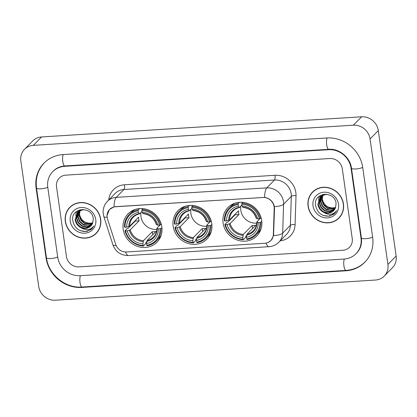 <?xml version="1.0" encoding="UTF-8"?>
<svg xmlns="http://www.w3.org/2000/svg" width="417" height="417" viewBox="0 0 417 417"><rect width="100%" height="100%" fill="white"/><g stroke="black" fill="none" stroke-linecap="round" stroke-linejoin="round"><path stroke-width="0.63" d="M173.133 226.087A20.266 18.708 -135.6 0 0 186.748 242.991A20.266 18.708 -135.6 0 0 206.926 239.056A20.266 18.708 -135.6 0 0 211.773 223.653A20.266 18.708 -135.6 0 0 198.158 206.749A20.266 18.708 -135.6 0 0 177.986 210.684A20.266 18.708 -135.6 0 0 173.133 226.087M223.074 222.939A20.266 18.708 -135.6 0 0 236.689 239.843A20.266 18.708 -135.6 0 0 256.862 235.907A20.266 18.708 -135.6 0 0 261.714 220.504A20.266 18.708 -135.6 0 0 248.099 203.6A20.266 18.708 -135.6 0 0 227.922 207.536A20.266 18.708 -135.6 0 0 223.074 222.939M123.197 229.23A20.266 18.708 -135.6 0 0 136.807 246.134A20.266 18.708 -135.6 0 0 156.985 242.199A20.266 18.708 -135.6 0 0 161.832 226.796A20.266 18.708 -135.6 0 0 148.217 209.892A20.266 18.708 -135.6 0 0 128.045 213.827A20.266 18.708 -135.6 0 0 123.197 229.23M107.153 217.283A10.321 9.528 -135.6 0 0 107.544 218.993L115.702 244.398A10.321 9.528 -135.6 0 0 126.559 251.972L264.826 243.262A10.321 9.528 -135.6 0 0 270.789 240.583A10.321 9.528 -135.6 0 0 273.354 234.463L274.198 208.495A10.321 9.528 -135.6 0 0 262.851 197.481L115.582 206.754A10.321 9.528 -135.6 0 0 109.619 209.438A10.321 9.528 -135.6 0 0 107.153 217.283M65.323 221.458A18.541 17.118 -135.6 0 0 77.781 236.929A18.541 17.118 -135.6 0 0 96.244 233.327A18.541 17.118 -135.6 0 0 100.679 219.233A18.541 17.118 -135.6 0 0 88.222 203.762A18.541 17.118 -135.6 0 0 69.759 207.364A18.541 17.118 -135.6 0 0 65.323 221.458M94.638 234.51A18.541 17.118 -135.6 0 0 96.645 232.9M308.09 206.165A18.541 17.118 -135.6 0 0 320.548 221.63A18.541 17.118 -135.6 0 0 339.011 218.034A18.541 17.118 -135.6 0 0 343.452 203.934A18.541 17.118 -135.6 0 0 330.994 188.468A18.541 17.118 -135.6 0 0 312.531 192.07A18.541 17.118 -135.6 0 0 308.09 206.165M337.41 219.217A18.541 17.118 -135.6 0 0 339.417 217.606M107.357 218.341L106.95 215.735L109.447 209.443L114.039 206.884L115.504 206.665L264.587 197.403C269.189 198.174 272.343 200.78 274.047 205.211L274.527 208.333L273.547 235.584L271.029 240.51L268.095 242.486M342.315 168.838A11.473 10.592 -135.6 0 0 329.816 158.517L65.902 175.14A11.473 10.592 -135.6 0 0 59.277 178.122A11.473 10.592 -135.6 0 0 56.535 186.837L66.454 256.559A11.473 10.592 -135.6 0 0 78.959 266.88L342.868 250.252A11.473 10.592 -135.6 0 0 349.493 247.271A11.473 10.592 -135.6 0 0 352.24 238.555L342.315 168.838A11.473 10.592 -135.6 0 0 329.816 158.517L65.902 175.14A11.473 10.592 -135.6 0 0 59.277 178.122A11.473 10.592 -135.6 0 0 56.535 186.837L66.454 256.559A11.473 10.592 -135.6 0 0 78.959 266.88L342.868 250.252A11.473 10.592 -135.6 0 0 349.493 247.271A11.473 10.592 -135.6 0 0 352.24 238.555L342.315 168.838M312.948 191.658A18.541 17.118 -135.6 0 0 311.374 193.697M70.176 206.952A18.541 17.118 -135.6 0 0 68.607 208.99M72.188 205.336A18.353 16.941 -135.6 0 0 70.718 206.655L69.894 207.494A18.353 16.941 -135.6 0 0 65.505 221.448A18.353 16.941 -135.6 0 0 77.833 236.757A18.353 16.941 -135.6 0 0 96.103 233.192A18.353 16.941 -135.6 0 0 100.497 219.243A18.353 16.941 -135.6 0 0 88.169 203.934A18.353 16.941 -135.6 0 0 69.894 207.494M92.798 222.808L89.827 223.241A9.56 8.825 -135.6 0 0 92.819 222.751M89.827 223.241C84.38 222.876 80.955 219.952 79.558 214.463L79.407 212.905M92.402 223.767L84.531 223.517L80.83 220.259L79.063 215.636L79.902 210.507M92.511 223.538L84.86 223.184L81.153 219.926L79.392 215.302L80.127 210.397M91.928 224.627L87.721 225.905L83.228 224.852L79.522 221.594L77.755 216.97L79.063 210.992M92.058 224.419L83.551 224.518L79.85 221.26L78.083 216.637L79.266 210.866M91.37 225.409L86.543 227.234L81.92 226.181L78.214 222.923L76.452 218.305L78.307 211.549M91.516 225.222L86.872 226.9L82.248 225.847L78.542 222.589L76.78 217.971L78.49 211.403M81.106 227.75A9.56 8.825 -135.6 0 0 90.854 225.988A9.56 8.825 -135.6 0 0 92.736 222.959L93.299 218.769C92.167 205.617 70.64 207.431 72.751 220.463C74.513 228.297 79.256 231.946 86.981 231.409L92.027 228.547L93.851 226.014C90.432 230.137 86.183 230.716 81.106 227.75C77.744 226.103 75.753 223.403 75.143 219.634L77.614 212.18L78.787 211.179L83.968 209.522M90.901 225.941L89.837 226.827L85.563 228.235L80.94 227.182L77.234 223.924L75.472 219.3L77.781 212.018M79.194 210.793L79.611 210.22M79.762 210.038L79.986 209.772M79.392 210.658L79.793 210.074M78.453 211.367L80.33 209.688M78.631 211.216L79.089 210.684M77.614 212.18L79.115 210.851L82.248 209.438M70.244 221.146A13.38 12.354 -135.6 0 0 84.828 233.186A13.38 12.354 -135.6 0 0 95.759 219.54A13.38 12.354 -135.6 0 0 81.174 207.499A13.38 12.354 -135.6 0 0 70.244 221.146M96.103 233.192L96.926 232.352A18.353 16.941 -135.6 0 0 98.219 230.856M92.115 228.453L90.666 229.684L85.819 231.461L80.408 230.705M80.934 225.039L78.803 222.949M76.514 218.743L75.899 215.177M75.894 214.692L76.353 211.633M82.238 223.705L80.111 221.615M77.817 217.408L77.202 213.843M77.202 213.363L77.234 212.67M77.239 212.592L77.526 210.809M314.955 190.043A18.353 16.941 -135.6 0 0 313.49 191.361L312.667 192.201A18.353 16.941 -135.6 0 0 308.272 206.154A18.353 16.941 -135.6 0 0 320.605 221.463A18.353 16.941 -135.6 0 0 338.875 217.898A18.353 16.941 -135.6 0 0 343.269 203.949A18.353 16.941 -135.6 0 0 330.936 188.64A18.353 16.941 -135.6 0 0 312.667 192.201M335.57 207.515L332.599 207.947A9.56 8.825 -135.6 0 0 335.591 207.458M332.599 207.947C327.152 207.583 323.728 204.658 322.325 199.17L322.179 197.611M335.174 208.469L327.303 208.224L323.597 204.966L321.835 200.342L322.675 195.213M335.278 208.239L327.632 207.89L323.926 204.632L322.159 200.009L322.894 195.104M334.7 209.334L330.493 210.611L325.995 209.558L322.294 206.295L320.527 201.677L321.835 195.698M334.825 209.125L326.323 209.225L322.617 205.962L320.855 201.343L322.039 195.568M334.142 210.116L329.315 211.94L324.692 210.887L320.986 207.63L319.224 203.011L321.074 196.256M334.288 209.928L329.638 211.607L325.02 210.554L321.314 207.296L319.547 202.678L321.257 196.11M323.879 212.456A9.56 8.825 -135.6 0 0 333.626 210.694A9.56 8.825 -135.6 0 0 335.508 207.666L336.071 203.475C334.94 190.324 313.412 192.138 315.523 205.169C317.28 213.004 322.023 216.652 329.753 216.11L334.794 213.254L336.623 210.721C333.199 214.844 328.95 215.422 323.879 212.456C320.511 210.809 318.525 208.104 317.916 204.34L320.386 196.887L321.559 195.886L326.735 194.228M333.668 210.648L332.604 211.534L328.335 212.941L323.712 211.888L320.006 208.63L318.244 204.007L320.553 196.725M321.966 195.5L322.383 194.927M322.529 194.744L322.758 194.478M322.164 195.364L322.565 194.775M321.226 196.073L323.102 194.395M321.403 195.922L321.861 195.391M320.386 196.887L321.888 195.552L325.02 194.145M313.011 205.852A13.38 12.354 -135.6 0 0 327.6 217.893A13.38 12.354 -135.6 0 0 338.531 204.247A13.38 12.354 -135.6 0 0 323.941 192.206A13.38 12.354 -135.6 0 0 313.011 205.852M338.875 217.898L339.699 217.059A18.353 16.941 -135.6 0 0 340.991 215.563M334.887 213.16L333.433 214.39L328.591 216.168L323.18 215.412M323.701 209.746L321.575 207.656M319.286 203.449L318.666 199.884M318.666 199.399L319.12 196.339M325.01 208.411L322.878 206.321M320.59 202.115L319.975 198.549M319.975 198.07L320.006 197.377M320.011 197.298L320.292 195.516M141.04 212.373A14.147 13.063 -135.6 0 0 140.962 216.694A14.147 13.063 -135.6 0 0 156.865 229.381M161.926 227.531L160.967 228.506L160.029 228.761A18.197 16.8 -135.6 0 1 146.81 245.269L146.565 243.57A16.44 15.179 -135.6 0 0 158.345 228.87L156.969 228.162L160.149 224.919M146.758 241.792L145.731 242.84L145.674 243.783L143.474 246.025L143.167 245.498A18.197 16.8 -135.6 0 1 125.522 230.935L127.206 230.83A16.44 15.179 -135.6 0 0 142.922 243.799L143.438 240.734L152.273 231.716A14.147 13.063 -135.6 0 0 155.922 231.487L147.081 240.505L146.565 243.57M138.22 210.757L138.319 209.814A18.963 17.509 -135.6 0 0 129.176 214.531A18.963 17.509 -135.6 0 0 124.469 227.103L124.996 227.265A18.197 16.8 -135.6 0 1 138.22 210.757L138.46 212.456A16.44 15.179 -135.6 0 0 126.685 227.161L129.718 226.176L138.559 217.158A14.147 13.063 -135.6 0 0 138.694 219.003A14.147 13.063 -135.6 0 0 139.08 220.828L130.245 229.845L127.206 230.83M125.522 230.935L124.996 230.773L127.195 228.526L128.128 228.313L135.228 221.073A18.16 16.769 44.4 0 1 135.129 220.656M146.81 245.269L147.118 245.795A18.963 17.509 -135.6 0 0 156.26 241.078L158.465 238.837A18.963 17.509 -135.6 0 0 161.207 235.084M160.446 224.836A18.963 17.509 -135.6 0 0 141.968 209.584L141.863 210.528A18.197 16.8 -135.6 0 1 159.508 225.091L160.446 224.836L161.238 224.028M142.906 208.625L141.968 209.584M156.26 241.078A18.963 17.509 -135.6 0 0 160.967 228.506M124.996 230.773A18.963 17.509 -135.6 0 0 143.474 246.025M159.508 225.091L157.824 225.201A16.44 15.179 -135.6 0 0 142.108 212.227L141.863 210.528M158.345 228.87L160.029 228.761M142.922 243.799L143.167 245.498M142.108 212.227L143.255 213.598M156.448 224.492L157.824 225.201M146.794 241.417A14.704 13.579 -135.6 0 0 157.146 228.495L156.969 228.162M135.077 209.464A18.963 17.509 -135.6 0 0 131.381 212.284L129.176 214.531M138.319 209.814L139.528 208.583M126.685 227.161L124.996 227.265M141.988 211.398L139.606 213.827L138.46 212.456M139.606 213.827L139.169 213.66A14.704 13.579 -135.6 0 0 128.817 226.577M135.228 221.073L139.08 220.828M152.273 231.716L152.711 234.766M190.976 209.225A14.147 13.063 -135.6 0 0 190.897 213.546A14.147 13.063 -135.6 0 0 206.801 226.233M211.862 224.382L210.908 225.357L209.97 225.618A18.197 16.8 -135.6 0 1 196.751 242.121L196.506 240.427A16.44 15.179 -135.6 0 0 208.281 225.722L206.91 225.013L210.085 221.771M196.694 238.644L195.672 239.692L195.615 240.635L193.415 242.882L193.102 242.35A18.197 16.8 -135.6 0 1 175.458 227.791L177.147 227.682A16.44 15.179 -135.6 0 0 192.862 240.656L193.379 237.586L202.214 228.573A14.147 13.063 -135.6 0 0 205.862 228.344L197.022 237.356L196.506 240.427M188.161 207.614L188.26 206.665A18.963 17.509 -135.6 0 0 179.117 211.383A18.963 17.509 -135.6 0 0 174.41 223.955L174.937 224.122A18.197 16.8 -135.6 0 1 188.161 207.614L188.401 209.313A16.44 15.179 -135.6 0 0 176.626 224.012L179.659 223.027L188.5 214.015A14.147 13.063 -135.6 0 0 188.635 215.855A14.147 13.063 -135.6 0 0 189.021 217.679L180.18 226.697L177.147 227.682M175.458 227.791L174.931 227.625L177.136 225.378L178.069 225.164L185.164 217.924A18.16 16.769 44.4 0 1 185.07 217.512M196.751 242.121L197.059 242.652A18.963 17.509 -135.6 0 0 206.201 237.935L208.401 235.688A18.963 17.509 -135.6 0 0 211.148 231.935M210.387 221.688A18.963 17.509 -135.6 0 0 191.903 206.436L191.804 207.385A18.197 16.8 -135.6 0 1 209.449 221.948L210.387 221.688L211.179 220.88M192.842 205.477L191.903 206.436M206.201 237.935A18.963 17.509 -135.6 0 0 210.908 225.357M174.931 227.625A18.963 17.509 -135.6 0 0 193.415 242.882M209.449 221.948L207.76 222.053A16.44 15.179 -135.6 0 0 192.044 209.084L191.804 207.385M208.281 225.722L209.97 225.618M192.862 240.656L193.102 242.35M192.044 209.084L193.191 210.455M206.389 221.344L207.76 222.053M196.735 238.274A14.704 13.579 -135.6 0 0 207.082 225.352L206.91 225.013M185.018 206.316A18.963 17.509 -135.6 0 0 181.317 209.136L179.117 211.383M188.26 206.665L189.464 205.435M176.626 224.012L174.937 224.122M191.929 208.255L189.547 210.684L188.401 209.313M189.547 210.684L189.104 210.512A14.704 13.579 -135.6 0 0 178.757 223.434M185.164 217.924L189.021 217.679M202.214 228.573L202.646 231.617M240.917 206.081A14.147 13.063 -135.6 0 0 240.838 210.403A14.147 13.063 -135.6 0 0 256.742 223.09M261.803 221.239L260.849 222.214L259.911 222.47A18.197 16.8 -135.6 0 1 246.687 238.977L246.447 237.278A16.44 15.179 -135.6 0 0 258.222 222.574L256.846 221.87L260.026 218.628M246.635 235.501L245.608 236.548L245.556 237.487L243.356 239.733L243.043 239.207A18.197 16.8 -135.6 0 1 225.399 224.643L227.088 224.539A16.44 15.179 -135.6 0 0 242.803 237.508L243.314 234.443L252.155 225.425A14.147 13.063 -135.6 0 0 255.798 225.196L246.963 234.213L246.447 237.278M238.097 204.466L238.201 203.517A18.963 17.509 -135.6 0 0 229.058 208.234A18.963 17.509 -135.6 0 0 224.351 220.812L224.878 220.974A18.197 16.8 -135.6 0 1 238.097 204.466L238.342 206.165A16.44 15.179 -135.6 0 0 226.567 220.869L229.6 219.884L238.435 210.866A14.147 13.063 -135.6 0 0 238.576 212.706A14.147 13.063 -135.6 0 0 238.962 214.536L230.121 223.554L227.088 224.539M225.399 224.643L224.872 224.482L227.072 222.235L228.005 222.016L235.105 214.781A18.16 16.769 44.4 0 1 235.006 214.364M246.687 238.977L247 239.504A18.963 17.509 -135.6 0 0 256.142 234.787L258.342 232.54A18.963 17.509 -135.6 0 0 261.089 228.792M260.328 218.544A18.963 17.509 -135.6 0 0 241.844 203.287L241.745 204.236A18.197 16.8 -135.6 0 1 259.39 218.8L260.328 218.544L261.12 217.737M242.783 202.334L241.844 203.287M256.142 234.787A18.963 17.509 -135.6 0 0 260.849 222.214M224.872 224.482A18.963 17.509 -135.6 0 0 243.356 239.733M259.39 218.8L257.701 218.904A16.44 15.179 -135.6 0 0 241.985 205.935L241.745 204.236M258.222 222.574L259.911 222.47M242.803 237.508L243.043 239.207M241.985 205.935L243.132 207.306M256.325 218.2L257.701 218.904M246.676 235.125A14.704 13.579 -135.6 0 0 257.023 222.204L256.846 221.87M234.953 203.173A18.963 17.509 -135.6 0 0 231.258 205.993L229.058 208.234M238.201 203.517L239.405 202.287M226.567 220.869L224.878 220.974M241.865 205.107L239.488 207.536L238.342 206.165M239.488 207.536L239.045 207.364A14.704 13.579 -135.6 0 0 228.698 220.285M235.105 214.781L238.962 214.536M252.155 225.425L252.587 228.474M360.986 238.003L351.067 168.286A20.647 19.062 -135.6 0 0 328.56 149.708L64.645 166.336A20.647 19.062 -135.6 0 0 52.724 171.695A20.647 19.062 -135.6 0 0 47.783 187.389L57.708 257.112A20.647 19.062 -135.6 0 0 80.21 275.684L344.124 259.056A20.647 19.062 -135.6 0 0 356.045 253.698A20.647 19.062 -135.6 0 0 360.986 238.003L361.346 237.638M370.061 138.95A15.293 14.121 -135.6 0 0 353.392 125.189L33.344 145.356A15.293 14.121 -135.6 0 0 24.509 149.322A15.293 14.121 -135.6 0 0 20.85 160.952L38.708 286.443A15.293 14.121 -135.6 0 0 55.383 300.204L375.43 280.042A15.293 14.121 -135.6 0 0 384.26 276.07A15.293 14.121 -135.6 0 0 387.919 264.446L370.061 138.95L378.292 130.557A15.293 14.121 -135.6 0 0 361.617 116.796L41.57 136.958A15.293 14.121 -135.6 0 0 32.74 140.93L24.509 149.322M384.26 276.07L392.491 267.678A15.293 14.121 -135.6 0 0 396.15 256.048L378.292 130.557M362.727 167.551A32.88 30.358 -135.6 0 0 326.892 137.97L62.977 154.592A32.88 30.358 -135.6 0 0 43.988 163.13A32.88 30.358 -135.6 0 0 36.117 188.124L46.042 257.847A32.88 30.358 -135.6 0 0 81.883 287.428L345.792 270.8A32.88 30.358 -135.6 0 0 364.781 262.262A32.88 30.358 -135.6 0 0 372.652 237.268L362.727 167.551M273.354 234.463L273.693 234.119M274.198 208.495L274.532 208.156M108.743 199.983A19.119 17.65 44.4 0 1 124.464 184.783L275.012 175.296A3.826 1.131 -93.6 0 1 274.506 180.014L123.958 189.5A15.293 14.121 -135.6 0 0 115.123 193.472L107.409 201.338A15.293 14.121 44.4 0 1 116.244 197.371A13.38 3.956 86.4 0 0 114.039 206.884M275.012 175.296A19.119 17.65 44.4 0 1 295.846 192.498A19.119 17.65 44.4 0 1 296.023 195.698L295.085 224.638A19.119 17.65 44.4 0 1 280.193 240.849M291.175 193.775A15.293 14.121 -135.6 0 0 274.506 180.014L266.791 187.885A15.293 14.121 44.4 0 1 283.461 201.646A15.293 14.121 44.4 0 1 283.602 204.205L282.663 233.145A15.293 14.121 44.4 0 1 278.858 242.204L286.573 234.338A15.293 14.121 -135.6 0 0 290.378 225.274L291.316 196.339A15.293 14.121 -135.6 0 0 291.175 193.775M107.409 201.338C104.052 204.945 102.671 209.178 103.26 214.046L103.843 216.569A13.38 2.549 -17.8 0 0 107.096 217.189M264.587 197.403A13.38 3.956 -93.6 0 1 266.791 187.885L116.244 197.371L123.958 189.5A3.826 1.131 -93.6 0 0 124.464 184.783M266.062 243.106A13.38 3.956 86.4 0 0 269.043 246.692C272.859 246.411 276.132 244.915 278.858 242.204M269.043 246.692L128.519 255.543A13.38 3.956 -93.6 0 1 125.548 251.983M273.547 235.584A13.38 3.92 1.9 0 0 282.663 233.145L290.378 225.274A3.826 1.121 -178.1 0 1 295.085 224.638M128.519 255.543C120.888 255.527 115.691 251.967 112.929 244.873A13.38 2.549 -17.8 0 0 116.124 245.498M274.412 206.65A13.38 3.92 1.9 0 0 283.602 204.205L291.316 196.339A3.826 1.121 -178.1 0 1 296.023 195.698M147.081 240.505A14.147 13.063 -135.6 0 0 153.446 237.07C155.718 234.703 156.87 231.784 156.901 228.297M130.245 229.845A14.147 13.063 -135.6 0 0 143.438 240.734M156.62 224.826A14.704 13.579 -135.6 0 0 142.812 213.431M129.338 230.247A14.704 13.579 -135.6 0 0 143.151 241.646M139.492 213.9C137.026 214.421 134.946 215.542 133.242 217.262A14.147 13.063 -135.6 0 0 129.718 226.176M197.022 237.356A14.147 13.063 -135.6 0 0 203.387 233.927C205.659 231.56 206.811 228.636 206.837 225.154M180.18 226.697A14.147 13.063 -135.6 0 0 193.379 237.586M206.561 221.682A14.704 13.579 -135.6 0 0 192.753 210.283M179.279 227.103A14.704 13.579 -135.6 0 0 193.092 238.503M189.433 210.752C186.967 211.273 184.882 212.394 183.183 214.119A14.147 13.063 -135.6 0 0 179.659 223.027M246.963 234.213A14.147 13.063 -135.6 0 0 253.327 230.778C255.6 228.412 256.752 225.488 256.778 222.006M230.121 223.554A14.147 13.063 -135.6 0 0 243.314 234.443M256.502 218.534A14.704 13.579 -135.6 0 0 242.689 207.134M229.22 223.955A14.704 13.579 -135.6 0 0 243.028 235.355M239.368 207.609C236.908 208.125 234.823 209.251 233.124 210.971A14.147 13.063 -135.6 0 0 229.6 219.884M327.116 137.954A6.119 1.809 86.4 0 0 326.693 144.876A6.119 1.809 86.4 0 0 328.726 149.312C339.057 148.29 350.301 157.511 351.458 168.15L361.383 237.867C362.092 243.955 360.517 249.022 356.665 253.067M362.707 167.379A6.119 1.501 171.9 0 1 355.868 168.968A6.119 1.501 171.9 0 1 351.458 168.15M372.626 237.096A6.119 1.501 171.9 0 1 365.792 238.686A6.119 1.501 171.9 0 1 361.383 237.867M365.401 261.631C360.085 266.922 353.606 269.846 345.959 270.404A6.119 1.809 -93.6 0 1 343.926 265.963A6.119 1.809 -93.6 0 1 344.353 259.04M345.959 270.404L82.05 287.032A6.119 1.809 -93.6 0 1 80.017 282.59A6.119 1.809 -93.6 0 1 80.439 275.668M82.05 287.032C65.318 288.486 48.429 274.542 46.433 257.711A6.119 1.501 -8.1 0 0 50.848 258.524A6.119 1.501 -8.1 0 0 57.682 256.935M44.603 162.505C37.989 169.573 35.294 178.069 36.514 187.989A6.119 1.501 -8.1 0 0 40.923 188.807A6.119 1.501 -8.1 0 0 47.762 187.217M63.207 154.577A6.119 1.809 86.4 0 0 62.779 161.499A6.119 1.809 86.4 0 0 64.812 165.94L328.726 149.312M361.617 116.796L353.392 125.189M396.15 256.048L387.919 264.446M41.57 136.958L33.344 145.356M346.199 270.388L345.792 270.8M82.285 287.016L81.883 287.428M46.402 257.477L46.042 257.847M36.482 187.759L36.117 188.124M351.422 167.921L351.067 168.286M328.961 149.302L328.56 149.708M65.052 165.924L64.645 166.336M270.789 240.583L271.967 239.379M109.619 209.438L110.562 208.474M103.843 216.569L112.929 244.873M79.251 210.517L78.922 210.851M322.018 195.224L321.695 195.557M156.38 224.659C154.154 218.206 149.729 214.547 143.088 213.671M206.321 221.51C204.095 215.063 199.665 211.398 193.029 210.528M256.262 218.367C254.036 211.914 249.606 208.255 242.97 207.379M53.34 171.069C56.384 168.004 60.21 166.294 64.812 165.94M46.433 257.711L36.514 187.989"/></g></svg>
